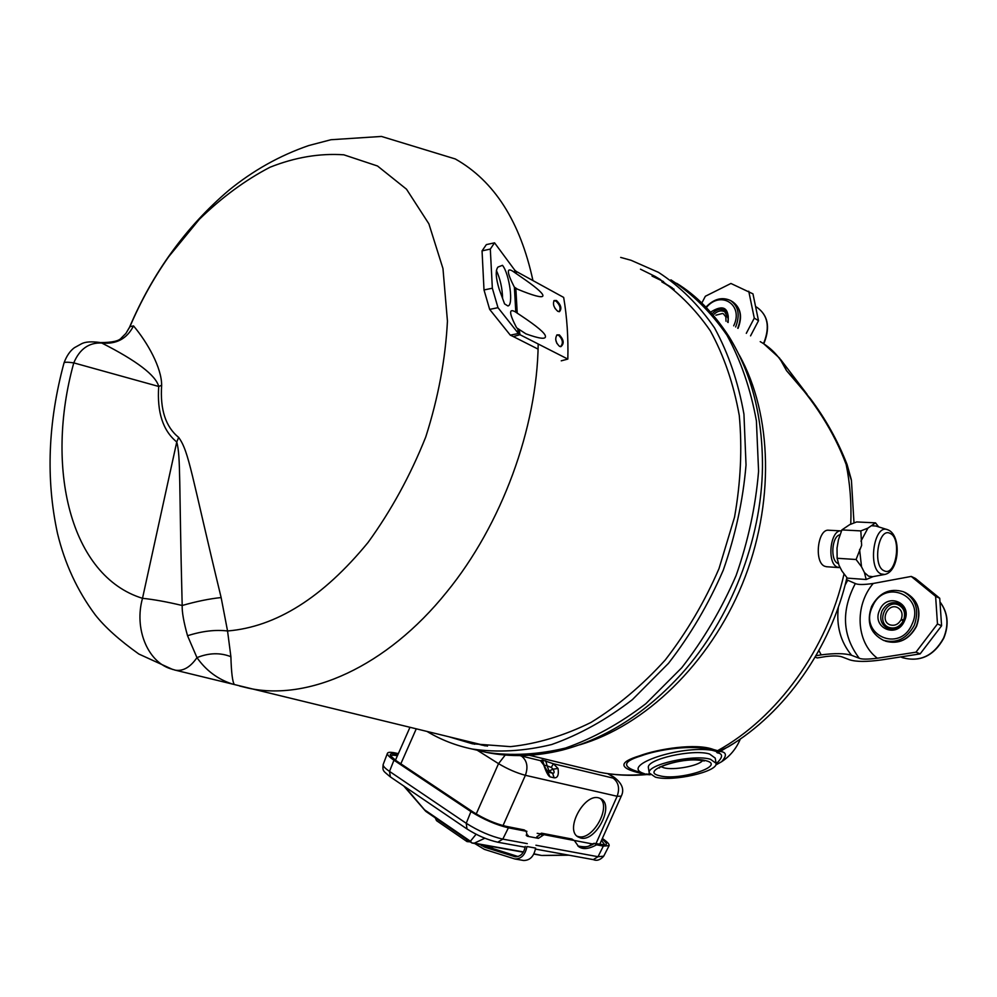 <?xml version="1.0" encoding="UTF-8"?>
<svg xmlns="http://www.w3.org/2000/svg" width="997" height="997" viewBox="0 0 997 997"><rect width="100%" height="100%" fill="white"/><g stroke="black" fill="none" stroke-linecap="round" stroke-linejoin="round"><path stroke-width="1.5" d="M646.741 774.582L642.305 772.937C621.754 767.553 621.38 761.858 641.208 755.851C657.297 749.732 693.688 743.899 711.983 750.243L716.045 751.364L717.242 752.822C723.348 753.769 722.962 757.433 716.095 763.802M529.432 755.302L599.671 772.264M844.01 574.023C827.298 649.059 777.149 717.927 717.616 750.679L718.812 751.339L728.433 746.716C785 712.955 830.8 648.137 846.927 577.687M853.993 522.902L851.438 480.467L846.166 464.49C834.103 432.037 814.225 400.744 786.521 370.635C780.801 358.01 772.027 348.352 760.225 341.635M640.759 773.273C618.676 768.139 618.314 762.306 639.675 755.776C657.297 749.083 696.143 742.715 713.553 749.545L711.983 750.243C680.378 745.295 621.866 764.824 642.305 772.937L640.759 773.273L644.922 774.295C629.132 775.828 613.865 775.118 599.147 772.164M850.753 524.185C851.6 503.46 850.067 483.57 846.166 464.49L847.051 464.415L851.301 479.594M847.039 464.403C837.717 440.624 825.416 418.59 810.137 398.302L786.521 370.635L779.579 358.147L763.59 343.641M713.553 749.545L717.616 750.679L716.045 751.364M717.242 752.822L720.22 751.451L716.444 751.888M740.347 738.989C736.372 748.535 730.128 756.112 721.591 761.733L721.591 761.733C727.05 755.601 726.601 752.174 720.22 751.451L734.615 742.84M648.611 774.582L649.969 774.544M650.181 774.756L646.467 773.971M649.583 774.021L648.212 774.046M661.883 281.939L672.302 287.884M485.227 745.868L473.176 742.678M427.152 731.524C440.961 739.811 455.953 745.644 472.129 749.021C497.578 752.747 524.073 751.252 551.628 744.547C579.319 734.752 606.226 719.797 632.335 699.695L668.476 663.341C690.335 635.126 708.593 604.082 723.261 570.184C735.45 535.364 743.039 500.295 746.03 464.976L743.949 414.216C738.241 382.125 728.433 353.349 714.525 327.876C698.61 304.795 679.929 286.289 658.481 272.355L631.051 260.292L620.682 257.413M449.323 736.895L472.428 743.799L510.452 746.641C537.071 743.837 563.878 735.786 590.86 722.513C617.417 706.262 642.205 685.425 665.236 660.002C686.696 632.322 704.617 601.852 719.011 568.589L734.527 517.194C740.734 482.236 742.304 448.338 739.276 415.512C733.642 384.019 723.996 355.779 710.3 330.805C694.647 308.173 676.253 290.052 655.141 276.418L640.473 269.19M655.316 777.112L649.209 772.924C646.704 764.637 693.924 754.031 710.5 759.303L716.095 763.316C718.264 771.728 672.339 782.034 655.316 777.112M648.461 768.026L648.411 767.69C645.894 759.328 693.04 748.685 709.615 754.031L715.21 758.094L716.033 763.004M558.046 768.475L553.123 769.161L548.998 770.98L552.575 773.186C554.394 773.498 554.569 772.152 553.123 769.161L551.266 767.441L553.397 763.764L542.368 760.038L540.449 760.661L543.776 765.085C546.119 771.977 548.188 775.903 549.983 776.85L554.145 777.81C557.647 778.084 558.956 774.981 558.046 768.475L553.397 763.764L613.093 778.096C614.912 778.445 614.7 777.909 612.445 776.476L607.721 773.66M551.266 767.441L547.154 765.858L548.998 770.98L547.017 770.519M544.424 765.21L547.154 765.858L545.708 760.836M543.951 764.425L542.368 760.038M554.145 777.81L552.575 773.186L547.827 771.952L543.776 765.085M580.79 838.066L577.762 836.782C564.85 829.242 584.217 793.363 598.736 797.862L601.39 798.996C614.376 806.349 595.595 842.004 580.79 838.066M578.609 836.657L576.976 836.171L578.609 836.657C592.854 840.496 611.522 806.885 599.982 798.261C611.522 806.885 592.854 840.496 578.609 836.657M815.135 657.135L817.253 657.933L825.678 656.574C833.106 655.665 838.514 655.752 841.917 656.849L849.594 659.79C856.286 661.908 866.966 661.946 881.622 659.902L920.156 653.882L941.592 625.78L939.735 598.262L915.396 578.397L911.246 576.428L873.21 583.469C863.913 584.815 857.956 584.84 855.326 583.544L846.453 579.681M920.156 653.882L915.969 652.175L877.36 658.232C867.926 659.391 861.894 659.403 859.24 658.257L851.588 655.303C844.795 653.259 834.663 653.122 821.192 654.879L818.898 650.555M915.969 652.175L937.467 623.96L935.622 596.343L911.246 576.428M939.735 598.262L935.622 596.343M941.592 625.78L937.467 623.96M815.97 655.727L821.192 654.879M750.554 335.877L758.505 320.698L752.959 293.853L730.926 283.472L705.353 296.259L701.813 303.051M758.505 320.698L754.28 318.118L748.747 291.211M754.28 318.118L746.304 333.334M826.7 566.757L824.781 566.284C813.851 562.42 817.702 528.422 828.843 530.242L841.231 530.903M840.172 567.567L837.355 567.143C826.476 563.268 830.327 529.083 841.418 530.915L841.468 530.915M838.39 563.617L837.979 563.442C830.04 560.65 831.747 535.987 839.96 534.803M889.66 624.708C879.865 620.782 887.654 603.023 897.25 607.422L897.437 607.497C901.836 610.064 903.095 614.065 901.188 619.511L903.743 619.835C905.787 612.893 903.992 607.908 898.372 604.88C885.648 599.047 875.752 622.888 889 627.437C894.82 629.095 899.531 627.001 903.132 621.181L901.188 619.511C898.484 624.371 894.758 626.153 890.009 624.845L889.66 624.708M903.643 620.57L901.188 619.511M715.858 315.189L722.538 313.469L723.623 313.98M726.003 321.233L725.828 316.847L723.461 313.881M728.308 318.94L724.744 311.749C721.28 310.079 717.74 310.877 714.126 314.142M398.351 753.657L395.522 753.022C390.625 751.962 387.92 752.062 387.409 753.346C387.123 754.766 389.316 757.047 393.965 760.2L470.945 811.595C483.57 819.472 496.057 824.88 508.395 827.822L526.142 831.236L523.425 829.728M535.912 845.232L598.013 856.71L603.322 846.104L596.58 844.795L594.486 843.462C588.143 847.226 582.622 848.086 577.924 846.042M603.322 846.104L609.105 845.655C609.541 844.247 607.298 841.854 602.35 838.465M540.511 833.841L541.583 833.18L544.001 834.676L574.347 840.521L571.593 839.038M596.58 844.795C588.766 849.132 582.759 849.706 578.572 846.54L574.347 840.521M600.63 844.646L593.788 843.425C588.218 845.07 590.897 848.173 577.899 846.029M572.253 839.175L541.894 833.305L536.822 836.77M536.797 836.994L540.636 834.165L542.704 835.523L538.38 838.34L527.5 836.284L526.142 831.236M544.001 834.676L542.704 835.523M524.36 830.065L506.289 826.426C495.322 823.809 484.218 818.998 473.002 812.007L396.033 760.649C387.87 754.741 388.319 752.61 397.379 754.255L398.027 754.405M471.893 842.951L470.41 841.231L476.117 834.24M404.932 786.807L425.968 811.483L471.942 843.001L474.335 843.163L484.854 838.215M541.159 855.376L533.943 853.831M479.781 844.409L484.829 847.226L515.187 856.772C520.559 856.772 523.911 853.32 525.257 846.391M514.876 858.978L523.562 860.486C529.993 860.486 534.006 856.361 535.601 848.098L526.952 846.515C525.344 854.815 521.319 858.978 514.876 858.978L484.305 849.344L474.759 843.512M488.505 845.967L493.54 848.771L518.054 856.535M666.532 284.706L674.109 289.304M477.775 743.799L487.508 746.117M129.199 328.025L129.922 326.667L133.523 325.907C147.631 342.619 161.676 367.756 161.651 385.266C159.981 409.493 165.652 426.878 178.662 437.421C189.143 451.778 191.112 473.587 221.135 597.564L227.553 630.976L230.893 656.687C231.354 672.639 232.5 681.898 234.332 684.503L234.806 684.64M63.97 363.132L64.032 362.871C66.587 355.991 70.027 350.944 74.351 347.741L81.642 343.716C85.368 341.784 91.388 341.373 99.7 342.457L101.756 343.018C136.776 360.814 155.756 375.296 158.722 386.462C156.915 412.21 162.935 430.716 176.756 441.983C180.781 456.95 178.949 480.604 182.189 605.491C181.94 612.021 183.722 622.103 187.536 635.737L196.97 657.634C206.055 670.532 217.845 679.318 232.326 684.004L234.295 684.478M221.135 597.564C209.644 598.723 196.658 601.365 182.189 605.491C166.985 601.852 153.762 599.459 142.509 598.312C134.084 628.247 147.269 660.787 169.802 668.513L175.484 670.208C183.211 671.342 190.377 667.155 196.97 657.634C208.934 652.811 220.25 652.499 230.893 656.699M178.662 437.421L176.756 441.983L142.509 598.312C70.176 576.104 44.703 467.556 73.778 362.883C67.858 362.011 64.618 362.011 64.032 362.871L64.032 362.871C47.956 422.379 45.762 479.208 57.477 533.333C64.755 563.567 77.317 590.71 95.176 614.763C104.722 626.976 119.279 640.074 138.845 654.032L172.693 669.473M187.536 635.737C202.017 631.101 215.352 629.518 227.553 630.976C276.119 626.963 322.966 597.452 368.067 542.443C391.21 510.526 410.452 475.357 425.769 436.935C438.269 397.716 445.485 359.107 447.441 321.109L442.967 268.567L428.897 223.851L406.502 189.193L377.514 166L343.815 154.809C319.688 153.164 295.1 157.289 270.062 167.209C245.287 180.096 221.708 197.456 199.325 219.315L168.68 256.74C153.501 278.337 140.589 301.655 129.922 326.667L125.909 333.422L121.584 337.709M133.523 325.907C126.98 338.731 116.387 344.439 101.756 343.018C88.945 342.407 79.623 349.025 73.778 362.883L158.722 386.462L161.651 385.266M516.197 273.577L516.334 271.471L563.666 297.418C566.981 316.909 568.377 337.46 567.829 359.082L519.973 334.705L519.2 329.471M517.231 313.145L515.823 288.096M559.354 334.88C563.891 339.79 564.377 343.716 560.837 346.669L559.504 346.345C555.578 342.532 554.743 338.718 556.999 334.88L559.354 334.88M556.488 300.521C561.037 304.945 562.034 308.659 559.454 311.662L557.797 311.326C553.846 307.749 552.625 304.147 554.108 300.533L556.488 300.521M525.918 333.845C539.414 338.718 545.92 339.553 545.434 336.325C545.309 333.285 537.146 326.38 520.945 315.6L515.287 311.849C508.669 308.098 509.118 313.419 516.62 327.789L525.918 333.845M517.381 289.142C549.646 302.502 550.082 297.33 525.793 280.232L512.695 271.147C506.426 267.346 506.962 272.642 514.302 287.061L517.381 289.142M514.651 272.505L514.788 270.199L494.549 242.819L490.312 249.076L492.344 288.208L497.989 307.674L518.403 333.509L510.302 335.142L513.318 336.587L519.973 334.705L518.403 333.509L517.692 328.487M515.798 312.186L514.377 287.099M516.334 271.471L514.788 270.199M567.829 359.082L561.249 360.827M513.318 336.587L538.068 349.112M494.549 242.819L486.362 244.614L482.05 250.87L490.312 249.076M502.476 265.314C509.529 273.913 513.767 305.68 507.884 305.942L504.582 303.898L499.111 288.943C495.746 277.727 495.359 270.449 497.939 267.084L502.476 265.314M496.381 270.449C500.282 279.06 502.363 288.407 502.6 298.502M492.344 288.208L484.006 289.965L482.05 250.87M484.006 289.965L489.664 309.394L510.302 335.142M497.989 307.674L489.664 309.394M878.681 526.902L875.516 522.864L867.913 528.123L860.835 530.903L861.645 545.371L856.087 559.504L861.52 566.782L864.436 572.565L868.574 576.166L872.786 576.677M872.151 525.793L875.827 526.005L887.23 529.594M860.972 541.159L867.913 528.123M861.52 566.782L859.601 549.422M864.436 572.565L866.181 579.506L873.135 576.602M856.087 559.504L837.131 558.27L838.988 565.262L841.929 570.994L847.313 578.135L866.181 579.506M860.835 530.903L841.892 529.906L838.415 539.875L837.031 548.063L837.131 558.27M875.516 522.864L856.672 521.942L849.668 524.659L841.892 529.906M579.656 744.834C644.909 725.791 709.577 663.803 742.341 584.005C775.005 504.183 772.476 414.391 739.163 354.895M661.983 282.001L669.672 286.264M482.224 745.183L473.301 742.715M652.05 276.082L663.566 281.603M474.634 744.248L462.371 740.061M670.919 279.845C692.342 293.754 710.998 312.186 726.913 335.142C740.821 360.453 750.641 389.029 756.399 420.884L758.58 471.232C755.676 506.239 748.199 540.997 736.122 575.493C721.591 609.055 703.471 639.8 681.761 667.728L645.832 703.708C619.847 723.598 593.065 738.378 565.486 748.049C538.019 754.654 511.586 756.087 486.2 752.349L477.463 750.28M676.627 283.285C696.18 295.224 713.69 313.083 729.168 336.874C751.676 373.626 762.767 417.107 762.456 467.331C761.583 539.913 730.627 619.087 681.811 673.598C646.118 712.905 606.338 738.391 562.495 750.043C536.124 756.549 510.688 757.309 486.2 752.349L472.129 749.021M702.561 760.624C698.685 765.92 673.386 770.581 663.877 767.79L661.26 766.768M659.603 775.728C637.407 771.017 686.534 754.903 706.063 760.736C727 765.883 678.72 781.212 659.603 775.728M592.791 844.01L574.21 840.434M540.2 833.878L537.196 833.305M526.902 831.324L526.092 831.162M395.747 760.412L395.734 759.602M519.936 755.639L540.449 760.661L544.524 765.372M572.203 765.646L576.914 766.78M549.983 776.85L547.727 771.79M521.543 756.125C527.052 760.537 528.335 766.93 525.382 775.305L617.143 796.267L621.243 796.192C624.596 789.661 622.153 783.306 613.928 777.124L612.445 776.476M613.093 778.096C618.564 782.321 619.91 788.378 617.143 796.267L595.957 843.686M505.192 755.09L498.537 763.652C507.685 769.086 516.633 772.974 525.382 775.305L503.024 825.616M477.214 750.218L498.537 763.652L476.217 813.988M416.248 728.869L400.831 763.814M851.588 655.303C840.533 641.844 836.134 625.755 838.377 607.048M845.082 585.114L847.762 580.167M859.24 658.257C842.328 635.712 841.019 610.812 855.326 583.544M877.36 658.232C856.024 642.255 854.279 605.702 873.21 583.469M881.984 610.962C879.217 619.012 881.161 624.82 887.829 628.384C894.371 630.229 899.643 627.636 903.618 620.608C906.759 613.778 904.952 608.033 898.222 603.347C891.318 601.353 885.909 603.895 881.984 610.962M879.715 609.952C870.992 627.487 896.789 639.301 904.453 620.981C913.165 603.11 887.093 591.819 879.715 609.952M901.3 657.16L902.784 657.758C920.131 662.282 933.715 655.727 943.561 638.105C949.019 624.633 947.823 612.569 939.984 601.939M916.318 626.228C921.602 610.899 918.038 599.733 905.6 592.717C918.2 599.87 921.851 611.074 916.542 626.328C909.127 639.713 898.771 644.66 885.486 641.158C898.571 644.623 908.84 639.65 916.318 626.228M914.274 625.343C919.57 609.99 915.994 598.798 903.556 591.782C889.872 587.744 879.229 592.604 871.64 606.35C866.219 621.966 870.144 633.294 883.404 640.298C896.502 643.775 906.784 638.79 914.274 625.343M911.968 624.334C925.877 595.62 884.077 577.811 872.425 606.712C858.479 634.553 899.581 653.696 911.968 624.334M884.376 640.697L883.404 640.298M728.122 322.492C729.193 307.575 723.386 304.11 710.674 312.086M727.598 322.181C729.119 316.548 728.146 312.584 724.669 310.316C720.694 308.409 716.669 309.394 712.606 313.245M763.428 343.541L764.188 341.946C769.933 326.592 767.64 315.139 757.309 307.599C767.84 315.364 770.22 326.891 764.437 342.158L763.714 343.716M737.705 328.212L737.892 327.801C742.254 316.161 740.547 307.525 732.77 301.879C740.759 307.761 742.553 316.473 738.166 328.038L738.004 328.387M735.624 326.966L735.811 326.555C740.173 314.902 738.465 306.253 730.689 300.608C722.177 296.632 713.927 298.813 705.926 307.138M733.692 325.82L733.767 325.645C743.912 304.783 720.644 289.94 706.325 307.55M470.945 811.595L466.235 823.285L466.995 828.956M383.209 764.437L383.147 764.587C382.86 766.02 384.967 768.288 389.503 771.391L466.235 823.285C478.523 831.037 490.723 836.321 502.8 839.125L497.727 842.216M508.395 827.822L502.8 839.125L527.263 843.636M390.375 776.912L389.503 771.391L393.965 760.2M601.228 844.758C607.858 845.78 608.145 843.898 602.051 839.15M604.805 844.845L601.44 840.533M397.417 755.788C393.454 754.953 391.26 755.078 390.861 756.137L396.208 760.723M397.778 754.953L397.379 754.255M538.38 838.34L536.772 837.281M535.464 849.095L593.302 859.626L598.013 856.71L603.708 856.186L609.067 845.73M603.708 856.186C600.294 860 596.817 861.146 593.302 859.626L593.078 859.588M526.192 835.05L528.161 835.424M527.5 836.284L526.441 835.586M568.489 855.102L542.879 855.426M523.45 851.949L474.335 843.163M424.809 810L470.41 841.231M436.624 820.705L436.013 818.363M435.203 817.814L436.524 820.643L467.057 841.605L466.559 839.312M514.153 856.535L515.848 856.834M484.829 847.226L493.54 848.771M481.588 845.643L490.3 847.188M100.336 342.582C112.212 342.594 119.266 340.986 121.497 337.784L125.909 333.422L129.56 327.19C152.915 272.505 185.916 226.955 228.575 190.527C252.964 170.549 279.696 155.544 308.771 145.537L330.954 139.73L381.452 136.439L455.293 158.959C494.313 180.993 520.197 221.533 532.946 280.581M538.193 343.99C537.184 428.224 501.553 524.995 446.668 592.093C386.5 667.018 308.185 701.365 248.403 688.154L239.579 686.011M175.484 670.196L174.562 669.984M556.737 335.092L558.694 335.279C562.869 339.653 563.467 343.442 560.488 346.657M555.728 339.753L556.937 343.516M553.871 300.795L555.852 301.007C559.99 304.92 561.062 308.484 559.068 311.7M553.821 305.792L555.167 308.646M890.234 533.47C878.531 526.541 872.014 566.134 884.14 570.795C895.817 577.126 902.073 538.442 890.234 533.47M888.352 530.03L887.529 529.681C873.895 523.712 867.353 568.813 881.161 573.973L884.688 574.459C899.082 571.892 901.811 536.847 888.813 530.217M650.194 774.781L647.028 774.557C630.627 776.09 614.7 775.305 599.234 772.177M780.626 359.506L807.096 394.301M721.591 761.733L715.696 765.035M666.843 284.619L671.068 287.111M660.687 279.733L655.141 276.418M659.964 766.768L659.478 767.977C655.328 768.438 682.633 756.586 703.521 760.861L704.318 760.973M648.411 767.69L649.209 772.924M409.954 727.349L395.448 760.2M613.629 776.937L608.27 773.734M621.218 796.254L599.808 844.185M839.063 567.592L826.501 566.732M900.715 656.923L902.784 657.758C920.331 662.307 933.99 655.789 943.76 638.192C949.244 624.683 947.985 612.582 939.984 601.864M904.591 592.255L905.6 592.717M755.576 306.528L757.309 307.599M731.15 300.895L732.77 301.879M889 627.437L892.739 629.007M898.858 605.092L902.572 606.737M724.956 311.887L727.449 313.382M387.409 753.346L383.147 764.587C382.362 771.429 383.347 770.806 390.201 776.8L466.82 828.843C477.102 835.436 487.483 839.91 497.939 842.253L525.145 847.213M473.214 812.094C484.293 818.986 495.21 823.721 505.978 826.301M506.015 826.314L524.198 829.915M541.62 833.193L571.929 839.038M594.2 843.35L604.78 844.908M396.245 760.748L473.176 812.069M541.583 833.18L540.249 833.791M526.279 831.286L524.235 829.94M542.281 855.488L569.013 855.202M425.308 810.848L403.76 786.01M541.521 855.438L533.819 854.068M523.313 852.186L472.428 843.088M467.057 841.605L470.297 841.867M175.484 670.208L486.249 745.856M888.676 530.155L887.529 529.681M884.688 574.459L872.612 576.702"/></g></svg>
